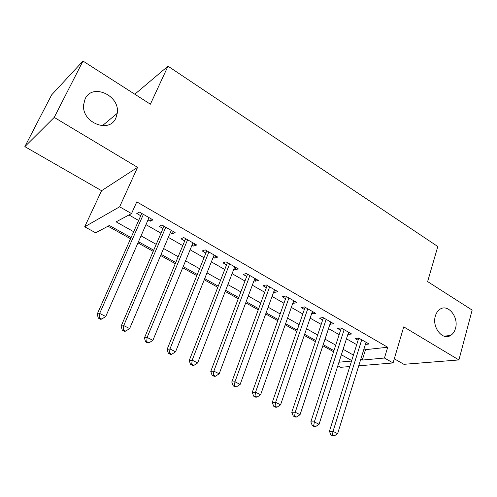 <?xml version="1.0" encoding="UTF-8"?>
<svg xmlns="http://www.w3.org/2000/svg" width="497" height="497" viewBox="0 0 497 497"><rect width="100%" height="100%" fill="white"/><g stroke="black" fill="none" stroke-linecap="round" stroke-linejoin="round"><path stroke-width="0.75" d="M115.894 117.988C109.601 133.662 81.912 122.958 83.564 104.985L85.111 98.909C92.355 82.664 120.38 95.685 117.236 113.328L115.894 117.988M455.469 328.436C454.562 331.642 452.953 333.972 450.636 335.432C442.665 340.992 431.719 327.188 435.378 315.98C436.229 313.06 437.683 310.873 439.727 309.426C447.747 303.226 459.06 317.043 455.469 328.436M131.071 237.591L109.352 225.483L95.672 232.82L84.695 226.8L119.634 206.802L131.525 213.592L116.118 221.855L133.674 231.714M101.581 190.699L137.576 167.352L54.229 117.404L82.98 61.056L51.638 94.877L24.85 146.634L101.581 190.699L84.695 226.8M394.301 358.797L403.906 364.313L458.917 359.94L403.738 326.864L393.077 362.947L358.741 365.798M349.813 366.537L340.631 367.302L337.83 365.761M107.998 226.21L130.556 238.765M137.973 242.89L153.206 251.37M160.63 255.501L175.279 263.652M182.716 267.79L196.8 275.63M204.242 279.768L217.792 287.309M225.234 291.447L238.274 298.703M245.711 302.847L258.254 309.824M265.69 313.961L277.767 320.683M285.197 324.814L296.815 331.282M304.239 335.413L315.421 341.632M322.833 345.763L333.599 351.752M54.229 117.404L24.85 146.634M82.98 61.056L150.386 104.19L167.998 66.176L437.807 246.524L427.625 281.594L472.15 310.085L458.917 359.94M148.031 219.916L150.274 221.196L152.977 219.873L139.415 212.082L136.787 213.474L140.738 215.735M170.309 232.677L172.304 233.814L175.118 232.59L161.898 224.998L159.152 226.284L163.01 228.496M192.028 245.114L193.78 246.121L196.7 244.99L183.815 237.591L180.958 238.777L184.716 240.927M213.207 257.247L214.729 258.117L217.754 257.086L205.186 249.867L202.223 250.954L205.888 253.054M233.863 269.082L235.168 269.828L238.287 268.883L226.029 261.838L222.967 262.838L226.545 264.889M254.023 280.625L255.116 281.252L258.328 280.395L246.363 273.518L243.207 274.431L246.698 276.431M273.698 291.894L274.592 292.41L277.885 291.627L266.206 284.918L262.963 285.75L266.373 287.701M292.901 302.897L293.609 303.307L296.982 302.598L285.582 296.05L282.253 296.796L285.582 298.703M311.662 313.644L312.191 313.942L315.638 313.315L304.499 306.916L301.095 307.593L304.344 309.451M329.983 324.137L333.86 323.783L322.975 317.533L319.496 318.136L322.677 319.956M347.888 334.394L351.665 334.015L341.029 327.902L337.482 328.436L340.588 330.213M364.021 348.807L365.519 349.658L387.691 347.254L136.774 201.869L131.525 213.592M128.971 214.965L138.644 220.469M145.963 224.638L160.991 233.199M168.321 237.367L182.778 245.599M190.115 249.78L204.018 257.695M211.362 261.876L224.743 269.498M232.087 273.679L244.965 281.01M252.314 285.197L264.702 292.255M272.052 296.436L283.973 303.226M291.317 307.407L302.797 313.942M310.134 318.123L321.186 324.417M328.511 328.585L339.153 334.643M346.471 338.811L356.709 344.645M365.388 344.421L369.072 344.011L358.679 338.041L355.063 338.507L358.101 340.246M167.998 66.176L134.811 94.225M137.576 167.352L119.634 206.802M387.691 347.254L384.461 358.026L393.077 362.947M351.702 360.542L341.352 354.777M333.953 350.652L323.199 344.657M315.788 340.532L304.618 334.301M297.2 330.17L285.589 323.702M278.165 319.565L266.1 312.837M258.67 308.699L246.133 301.71M238.703 297.573L225.675 290.31M218.239 286.166L204.696 278.618M197.266 274.481L183.188 266.634M175.758 262.497L161.121 254.34M153.703 250.202L138.483 241.722M338.973 362.207L351.547 361.052M360.785 359.225L362.288 360.064L384.461 358.026M141.055 235.858L156.207 244.362M163.594 248.512L178.168 256.694M185.567 260.844L199.583 268.715M206.988 272.872L220.469 280.445M227.874 284.601L240.852 291.888M248.258 296.044L260.739 303.052M268.144 307.208L280.159 313.955M287.552 318.111L299.119 324.603M306.512 328.753L317.639 334.997M325.026 339.147L335.736 345.16M343.11 349.298L353.423 355.088M365.519 349.658L362.288 360.064M366.09 342.296L365.419 344.44M348.77 332.35L348.08 334.506M331.058 322.174L330.337 324.342M312.93 311.762L312.191 313.942M294.386 301.107L293.609 303.307M275.394 290.198L274.592 292.41M255.949 279.028L255.116 281.252M236.032 267.585L235.168 269.828M215.623 255.862L214.729 258.117M194.712 243.847L193.78 246.121M173.267 231.527L172.304 233.814M151.281 218.897L150.274 221.196M359.406 338.457L358.629 338.556L329.43 431.259L333.033 431.353L361.723 339.786M332.387 435.018L330.946 434.968L332.785 435.894L334.232 435.944L332.387 435.018L333.033 431.353L337.631 433.676L366.053 342.278M358.629 338.556L358.735 338.072M329.43 431.259L330.946 434.968M334.232 435.944L337.631 433.676M341.905 328.405L341.141 328.517L310.83 421.878L314.352 421.916L344.148 329.691M313.731 425.637L312.321 425.612L314.203 426.556L315.62 426.588L313.731 425.637L314.352 421.916L319.062 424.295L348.577 332.238M341.141 328.517L341.246 328.026M310.83 421.878L312.321 425.612M315.62 426.588L319.062 424.295M323.994 318.117L323.249 318.248L291.776 412.274L295.224 412.249L326.169 319.366M294.622 416.026L293.242 416.026L295.168 416.995L296.554 417.002L294.622 416.026L295.224 412.249L300.045 414.684L330.704 321.969M323.249 318.248L323.361 317.751M291.776 412.274L293.242 416.026M296.554 417.002L300.045 414.684M305.674 307.587L304.941 307.736L272.263 402.433L275.624 402.346L307.761 308.792M275.04 406.186L273.698 406.211L275.673 407.205L277.022 407.18L275.04 406.186L275.624 402.346L280.569 404.844L312.408 311.457M304.941 307.736L305.059 307.239M272.263 402.433L273.698 406.211M277.022 407.18L280.569 404.844M286.918 296.815L286.197 296.976L252.265 392.35L255.539 392.195L288.925 297.97M254.98 396.097L253.669 396.152L255.694 397.171L257.011 397.122L254.98 396.097L255.539 392.195L260.608 394.755L293.677 300.697M286.197 296.976L286.322 296.473M252.265 392.35L253.669 396.152M257.011 397.122L260.608 394.755M267.709 285.781L267.013 285.961L231.77 382.019L234.951 381.789L269.629 286.887M234.416 385.759L233.143 385.84L235.218 386.883L236.497 386.803L234.416 385.759L234.951 381.789L240.144 384.417L274.499 289.683M267.013 285.961L267.137 285.452M231.77 382.019L233.143 385.84M236.497 386.803L240.144 384.417M248.04 274.481L247.363 274.679L210.759 371.421L213.834 371.122L249.873 275.537M213.325 375.16L212.095 375.266L214.226 376.335L215.462 376.229L213.325 375.16L213.834 371.122L219.165 373.819L254.855 278.395M247.363 274.679L247.494 274.17M210.759 371.421L212.095 375.266M215.462 376.229L219.165 373.819M227.893 262.907L227.235 263.124L189.208 360.561L192.177 360.182L229.62 263.901M191.699 364.282L190.506 364.425L192.693 365.519L193.886 365.382L191.699 364.282L192.177 360.182L197.644 362.94L234.733 266.839M227.235 263.124L227.371 262.609M189.208 360.561L190.506 364.425M193.886 365.382L197.644 362.94M207.243 251.047L206.603 251.277L167.104 349.41L169.955 348.95L208.87 251.979M169.502 353.125L168.359 353.299L170.601 354.423L171.751 354.255L169.502 353.125L169.955 348.95L175.565 351.783L214.108 254.986M206.603 251.277L206.752 250.761M167.104 349.41L168.359 353.299M171.751 354.255L175.565 351.783M186.077 238.889L185.462 239.138L144.416 337.972L147.143 337.426L187.593 239.759M146.721 341.675L145.627 341.88L147.926 343.036L149.025 342.831L146.721 341.675L147.143 337.426L152.902 340.333L192.96 242.84M185.462 239.138L185.611 238.622M144.416 337.972L145.627 341.88M149.025 342.831L152.902 340.333M164.37 226.421L163.78 226.694L121.119 326.225L123.728 325.591L165.774 227.222M123.337 329.915L122.293 330.157L124.654 331.344L125.704 331.101L123.337 329.915L123.728 325.591L129.636 328.579L171.279 230.391M163.78 226.694L163.935 226.166M121.119 326.225L122.293 330.157M125.704 331.101L129.636 328.579M142.111 213.629L141.539 213.927L97.201 314.166L99.667 313.433L143.391 214.362M99.313 317.838L98.325 318.117L100.748 319.335L101.742 319.062L99.313 317.838L99.667 313.433L105.743 316.502L149.038 217.611M141.539 213.927L141.707 213.399M97.201 314.166L98.325 318.117M101.742 319.062L105.743 316.502M450.636 335.432L444.088 336.189M117.236 113.328L102.345 125.741M186.064 238.877L185.468 239.125M164.215 226.328L163.855 226.495"/></g></svg>

